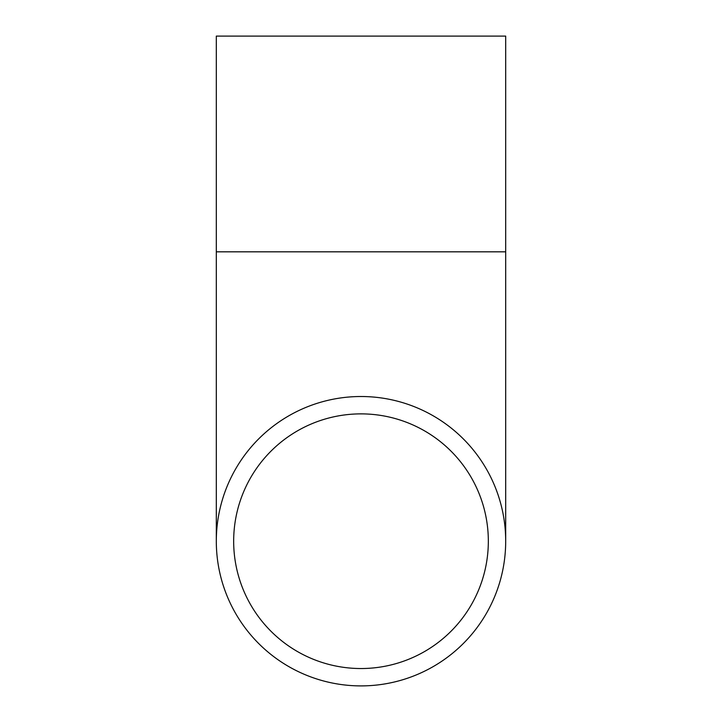 <?xml version="1.0" encoding="UTF-8"?>
<svg xmlns="http://www.w3.org/2000/svg" width="722" height="722" viewBox="0 0 722 722"><rect width="100%" height="100%" fill="white"/><g stroke="black" fill="none" stroke-linecap="round" stroke-linejoin="round"><path stroke-width="1.08" d="M361 685.9A144.689 144.689 0 0 1 216.311 541.211A144.689 144.689 0 0 1 361 396.513A144.689 144.689 0 0 1 505.689 541.211A144.689 144.689 0 0 1 361 685.9M361 413.877A127.334 127.334 0 0 1 488.334 541.211A127.334 127.334 0 0 1 361 668.536A127.334 127.334 0 0 1 233.666 541.211A127.334 127.334 0 0 1 361 413.877M216.311 251.825L216.311 36.1L505.689 36.1L505.689 251.825L216.311 251.825L216.311 541.211M505.689 251.825L505.689 541.211"/></g></svg>
